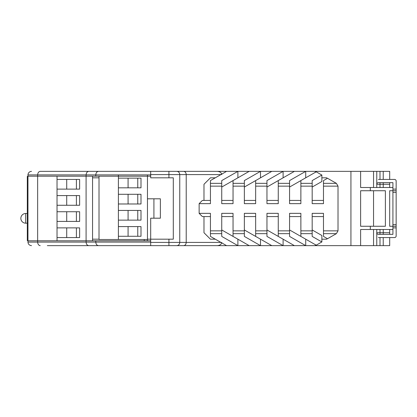 <?xml version="1.0" encoding="UTF-8"?>
<svg xmlns="http://www.w3.org/2000/svg" width="417" height="417" viewBox="0 0 417 417"><rect width="100%" height="100%" fill="white"/><g stroke="black" fill="none" stroke-linecap="round" stroke-linejoin="round"><path stroke-width="0.63" d="M150.688 240.797L95.78 240.797L95.78 242.089L150.688 242.089L150.688 239.181L150.688 242.413L168.921 242.413L168.921 239.181L147.456 239.181M40.204 171.356L88.805 171.356C87.169 171.585 86.262 172.768 86.09 174.911L86.09 176.203L150.688 176.203L150.688 174.911L37.645 174.911C37.806 172.768 38.661 171.585 40.204 171.356L373.543 171.356L373.543 187.504M389.692 179.43L389.692 171.356L373.543 171.356M376.77 229.496L376.77 245.644L389.692 245.644L389.692 237.57M376.77 245.644L150.688 245.644L150.688 242.413M47.335 245.644L150.688 245.644L47.335 245.644M378.386 179.43L394.534 179.43A1.616 1.616 0 0 1 396.15 181.046L396.15 192.352L392.918 192.352L392.918 190.736L389.692 190.736L389.692 226.264L392.918 226.264L392.918 229.496L370.312 229.496L370.312 226.264L360.622 226.264L360.622 190.736L385.386 190.736L385.386 226.264L370.312 226.264M360.622 245.644L360.622 229.496L370.312 229.496M360.622 171.356L360.622 187.504L392.918 187.504L392.918 190.736L392.918 182.662L378.386 182.662A1.616 1.616 0 0 0 376.77 184.278A1.616 1.616 0 0 1 378.386 182.662A1.616 1.616 0 0 0 376.77 184.278L389.692 184.278L389.692 187.504M376.77 171.356L376.77 187.504M370.312 190.736L370.312 187.504M350.932 171.356L350.932 245.644M373.543 190.736L373.543 226.264M373.543 229.496L373.543 245.644M389.692 234.338L389.692 229.496M210.439 177.819L203.981 184.278L203.981 200.426L203.981 184.278L210.439 177.819L215.281 177.819M210.439 239.181L203.981 232.722L203.981 216.574L203.981 232.722L210.439 239.181L215.281 239.181M326.709 177.819L327.298 178.403L326.709 177.819L321.867 177.819M92.553 177.819L99.011 177.819M321.867 239.181L326.709 239.181L327.298 238.597L326.709 239.181M99.011 239.181L92.553 239.181M150.688 174.587L150.688 177.819L168.921 177.819L168.921 174.587L150.688 174.587L150.688 171.356L88.805 171.356M183.704 171.356C185.216 171.564 186.055 172.638 186.217 174.587L186.217 242.413C186.055 244.362 185.216 245.436 183.704 245.644M315.403 171.356L315.403 172.278M217.174 171.356C219.931 171.564 221.453 172.638 221.74 174.587M315.403 244.722L315.403 245.644M221.74 242.413C221.453 244.362 219.931 245.436 217.174 245.644M380.002 171.356L380.002 179.43M380.002 182.662L380.002 187.504M389.692 232.722L380.002 232.722L380.002 234.338M380.002 237.57L380.002 245.644M383.233 171.356L383.233 179.43M383.233 182.662L383.233 187.504M383.233 229.496L383.233 234.338M383.233 237.57L383.233 245.644M389.692 182.662L389.692 184.278M144.23 240.797L144.23 239.504M380.002 229.496L380.002 232.722L376.77 232.722A1.616 1.616 0 0 0 378.386 234.338A1.616 1.616 0 0 1 376.77 232.722A1.616 1.616 0 0 0 378.386 234.338L392.918 234.338L392.918 224.648L396.15 224.648L396.15 192.352M168.921 245.644L168.921 242.413L179.753 242.413L179.753 174.587L168.921 174.587L168.921 171.356M176.777 171.356C178.585 171.538 179.576 172.617 179.753 174.587L220.937 174.587M220.937 242.413L179.753 242.413C179.576 244.383 178.585 245.462 176.777 245.644M289.565 187.045L316.211 171.82L321.867 175.046L321.867 181.51L312.177 187.045M237.893 177.819L237.893 171.356L226.587 171.356L210.439 180.587L210.439 183.344L221.74 183.344L221.74 186.149L210.439 186.149L210.439 183.344M305.718 177.819L305.718 171.356L294.412 171.356L266.958 187.045M283.107 177.819L283.107 171.356L271.806 171.356L244.352 187.045M260.5 177.819L260.5 171.356L249.194 171.356L221.74 187.045M210.439 216.574L202.365 216.574L199.133 213.342L210.439 213.342L210.439 230.851L221.74 230.851L221.74 236.413L237.893 245.644L226.587 245.644L210.439 236.413L210.439 230.851M210.439 186.149L210.439 203.658L199.133 203.658L202.365 200.426L210.439 200.426M321.867 175.046L312.177 180.587L312.177 203.658L323.483 203.658L323.483 180.587L327.517 178.278L336.389 183.344L338.015 186.149L338.015 230.851L336.389 233.656L327.517 238.722L323.483 236.413L323.483 230.851L338.015 230.851M305.718 171.356L289.565 180.587L289.565 186.149L278.264 186.149L278.264 180.587M283.107 171.356L266.958 180.587L266.958 186.149L255.652 186.149L255.652 180.587M260.5 171.356L244.352 180.587L244.352 186.149L233.046 186.149L233.046 180.587M237.893 171.356L221.74 180.587L221.74 183.344M312.177 229.955L321.867 235.49L321.867 241.954L316.211 245.18L300.871 236.413L300.871 230.851L312.177 230.851L312.177 236.413L321.867 241.954M237.893 239.181L237.893 245.644M305.718 239.181L305.718 245.644L294.412 245.644L278.264 236.413L278.264 230.851L289.565 230.851L289.565 236.413L305.718 245.644M283.107 239.181L283.107 245.644L271.806 245.644L255.652 236.413L255.652 230.851L266.958 230.851L266.958 236.413L283.107 245.644M260.5 239.181L260.5 245.644L249.194 245.644L233.046 236.413L233.046 230.851L244.352 230.851L244.352 236.413L260.5 245.644M199.133 203.658L199.133 213.342M233.046 230.851L233.046 213.342L221.74 213.342L221.74 230.851M255.652 230.851L255.652 213.342L244.352 213.342L244.352 230.851M278.264 230.851L278.264 213.342L266.958 213.342L266.958 230.851M300.871 230.851L300.871 213.342L289.565 213.342L289.565 230.851M323.483 230.851L323.483 213.342L312.177 213.342L312.177 230.851M289.565 186.149L289.565 203.658L300.871 203.658L300.871 180.587M266.958 186.149L266.958 203.658L278.264 203.658L278.264 186.149M244.352 186.149L244.352 203.658L255.652 203.658L255.652 186.149M221.74 186.149L221.74 203.658L233.046 203.658L233.046 186.149M233.046 216.574L221.74 216.574M255.652 216.574L244.352 216.574M323.483 216.574L312.177 216.574M300.871 216.574L289.565 216.574M278.264 216.574L266.958 216.574M221.74 200.426L233.046 200.426M244.352 200.426L255.652 200.426M266.958 200.426L278.264 200.426M289.565 200.426L300.871 200.426M312.177 200.426L323.483 200.426M289.565 229.955L300.871 236.413M266.958 229.955L278.264 236.413M244.352 229.955L255.652 236.413M221.74 229.955L233.046 236.413M150.688 176.203L150.688 177.819L173.295 177.819L173.295 239.181L150.688 239.181L150.688 218.19M151.011 218.19L160.378 218.19L160.378 198.81L147.456 198.81M40.204 245.644C38.661 245.415 37.806 244.232 37.645 242.089L27.955 242.089C28.184 244.232 29.367 245.415 31.51 245.644C29.367 245.415 28.184 244.232 27.955 242.089L27.955 240.797L37.645 240.797L37.645 242.089L95.78 242.089C95.952 244.232 96.859 245.415 98.495 245.644M95.78 240.797L37.645 240.797L37.645 176.203L27.955 176.203L27.955 174.911C28.184 172.768 29.367 171.585 31.51 171.356C29.367 171.585 28.184 172.768 27.955 174.911L37.645 174.911L37.645 176.203L86.09 176.203L86.09 242.089C86.262 244.232 87.169 245.415 88.805 245.644M147.456 240.797L147.456 174.911L118.392 174.911L118.392 187.827L140.998 187.827L140.998 178.142L118.392 178.142M98.495 171.356C96.859 171.585 95.952 172.768 95.78 174.911L95.78 176.203M27.955 240.797L27.955 176.203M160.378 198.81L160.378 218.19M92.553 176.203L92.553 240.797M153.915 218.19L153.915 198.81M392.918 192.352L392.918 224.648M396.15 224.648L396.15 235.954A1.616 1.616 0 0 1 394.534 237.57L378.386 237.57M396.15 226.264L392.918 226.264M392.918 190.736L396.15 190.736M99.011 176.203L99.011 239.504L147.456 239.504M118.392 236.277L140.998 236.277L140.998 226.587L118.392 226.587L118.392 239.504M118.392 187.827L118.392 203.981L140.998 203.981L140.998 194.291L118.392 194.291M118.392 203.981L118.392 220.129L140.998 220.129L140.998 210.439L118.392 210.439M118.392 220.129L118.392 226.587M128.076 178.142L128.076 187.827M137.766 187.827L137.766 178.142M128.076 194.291L128.076 203.981M137.766 203.981L137.766 194.291M128.076 210.439L128.076 220.129M137.766 220.129L137.766 210.439M128.076 226.587L128.076 236.277M137.766 236.277L137.766 226.587M57.025 189.12L57.025 240.797L86.09 240.797L86.09 176.203L57.025 176.203L57.025 189.12L79.631 189.12L79.631 179.43L57.025 179.43M57.025 237.57L79.631 237.57L79.631 227.88L57.025 227.88M57.025 205.268L79.631 205.268L79.631 195.583L57.025 195.583M57.025 221.417L79.631 221.417L79.631 211.732L57.025 211.732M66.715 179.43L66.715 189.12M76.4 189.12L76.4 179.43M66.715 195.583L66.715 205.268M76.4 205.268L76.4 195.583M66.715 211.732L66.715 221.417M76.4 221.417L76.4 211.732M66.715 227.88L66.715 237.57M76.4 237.57L76.4 227.88M27.955 240.635L27.308 240.635L27.308 176.365L27.955 176.365M338.015 186.149L323.483 186.149M312.177 186.149L300.871 186.149M336.389 233.656L323.483 233.656M312.177 233.656L300.871 233.656M289.565 233.656L278.264 233.656M266.958 233.656L255.652 233.656M244.352 233.656L233.046 233.656M221.74 233.656L210.439 233.656M323.483 183.344L336.389 183.344M233.046 183.344L244.352 183.344M255.652 183.344L266.958 183.344M278.264 183.344L289.565 183.344M300.871 183.344L312.177 183.344M392.918 189.12L396.15 189.12M396.15 227.88L392.918 227.88M25.692 223.178A4.842 4.842 0 0 1 20.85 218.336A4.842 4.842 0 0 1 25.692 213.494L25.692 223.178L27.308 223.178M25.692 213.494L27.308 213.494"/></g></svg>
